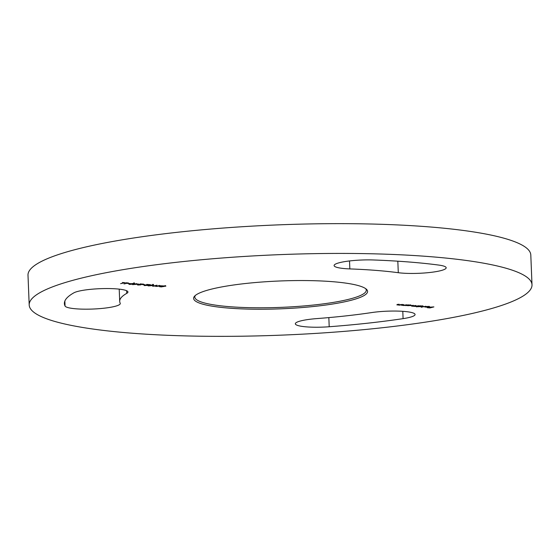 <?xml version="1.0" encoding="UTF-8"?>
<svg xmlns="http://www.w3.org/2000/svg" width="560" height="560" viewBox="0 0 560 560"><rect width="100%" height="100%" fill="white"/><g stroke="black" fill="none" stroke-linecap="round" stroke-linejoin="round"><path stroke-width="0.84" d="M332.031 281.638A87.052 13.93 -2.3 0 1 366.345 289.184A87.052 13.93 -2.3 0 1 326.333 304.955A87.052 13.93 -2.3 0 1 229.159 308.14A87.052 13.93 -2.3 0 1 194.67 296.079A87.052 13.93 -2.3 0 1 332.031 281.638M195.356 295.449A85.799 13.727 177.7 0 0 194.817 297.094A85.799 13.727 177.7 0 0 229.852 306.712A85.799 13.727 177.7 0 0 319.55 304.353A85.799 13.727 177.7 0 0 366.275 290.206A85.799 13.727 177.7 0 0 365.61 288.61M371.749 312.564A27.678 4.431 -2.3 0 1 403.774 311.395A27.678 4.431 -2.3 0 1 415.072 314.496A27.678 4.431 -2.3 0 1 403.088 318.64A216.377 34.615 -2.3 0 1 329.203 326.746A27.678 4.431 -2.3 0 1 295.33 323.778A27.678 4.431 -2.3 0 1 316.771 318.598A161.028 25.76 177.7 0 0 371.749 312.564M73.843 292.845A27.678 4.431 -2.3 0 1 116.641 288.897A27.678 4.431 -2.3 0 1 127.946 291.998A27.678 4.431 -2.3 0 1 126.735 293.37A161.028 25.76 177.7 0 0 119.7 301.35A161.028 25.76 177.7 0 0 120.197 303.191A27.678 4.431 -2.3 0 1 120.281 303.513A27.678 4.431 -2.3 0 1 93.8 309.001A27.678 4.431 -2.3 0 1 65.058 306.047A216.377 34.615 -2.3 0 1 64.393 303.576A216.377 34.615 -2.3 0 1 73.843 292.845M398.293 272.706A161.028 25.76 177.7 0 0 375.739 270.375A161.028 25.76 177.7 0 0 349.846 268.912A27.678 4.431 -2.3 0 1 334.096 265.552A27.678 4.431 -2.3 0 1 373.653 259.98A216.377 34.615 -2.3 0 1 408.443 261.947A216.377 34.615 -2.3 0 1 438.746 265.076A27.678 4.431 -2.3 0 1 446.173 267.778A27.678 4.431 -2.3 0 1 428.736 272.608A27.678 4.431 -2.3 0 1 398.293 272.706L397.824 261.191M29.197 304.99L28 275.205A251.608 40.25 -2.3 0 1 165.032 233.716A251.608 40.25 -2.3 0 1 428.064 226.807A251.608 40.25 -2.3 0 1 530.803 255.01L532 284.795A251.608 40.25 -2.3 0 1 394.968 326.284A251.608 40.25 -2.3 0 1 131.936 333.193A251.608 40.25 -2.3 0 1 29.197 304.99A251.608 40.25 -2.3 0 1 166.229 263.494A251.608 40.25 -2.3 0 1 429.261 256.585A251.608 40.25 -2.3 0 1 532 284.795M128.429 282.968L124.012 283.941L127.54 283.031L125.881 282.765L128.429 282.968M133.819 283.353C134.904 283.528 134.813 283.752 133.546 284.032L129.682 284.424C128.569 284.249 128.646 284.025 129.899 283.745L134.617 283.577M129.675 284.256L128.863 284.193M138.201 284.956L140.833 284.858L137.774 285.054L137.319 284.627L142.212 284.186L140.119 283.885L143.766 284.172L138.201 284.956L137.83 284.529M137.767 284.893L137.319 284.627M144.802 285.474L147.434 285.369L144.375 285.572L143.927 285.145L148.813 284.697L146.72 284.403L150.367 284.683L144.802 285.474L144.431 285.047M144.368 285.411L143.927 285.145M154.266 286.181L152.551 286.181L156.968 285.201L154.266 286.181M161.77 286.902L159.565 286.727L163.121 286.524L162.008 286.027L165.263 285.817L165.795 286.237L162.477 286.069L164.283 286.44L161.763 286.762M162.407 286.335L162.008 286.027M165.263 285.817L165.781 285.887M165.312 286.195L164.829 285.796M162.47 285.936L162.904 286.398M407.015 304.794L404.138 305.536L401.373 305.2L403.578 304.528L402.108 305.081L402.556 305.312L407.015 304.794M402.101 304.906L402.556 305.312M419.048 305.739L416.178 306.481L411.607 306.138L411.649 305.683L413.203 305.277L412.041 306.054L415.884 305.487L414.729 306.264L419.048 305.739M414.281 306.18L413.735 305.991M412.118 305.557L412.041 306.054M414.897 305.746L414.729 306.264M425.719 306.257L421.204 307.265L425.719 306.257M433.902 306.901L429.968 307.916L427.357 307.713L429.891 307.776L431.102 307.461L429.373 307.188L433.902 306.901M428.386 306.453L426.076 306.537L428.68 306.474L429.177 307.013L427.763 307.223L424.683 306.971L428.757 306.957L428.386 306.572L428.757 306.957M429.688 306.733L429.177 307.013L429.156 306.523M416.598 306.901L420.147 305.823L422.282 305.977L422.828 306.516L416.591 306.74M423.325 306.264L422.828 306.516L422.814 306.033M405.72 305.662L408.114 304.878L410.249 305.032L410.795 305.578L405.713 305.501M411.292 305.319L410.795 305.578L410.669 305.102M402.472 304.437L399.602 305.179L396.837 304.843L399.035 304.171L397.565 304.731L398.013 304.955L402.472 304.437M397.558 304.549L398.013 304.955M161.84 285.887L155.687 286.461L159.719 285.418L159.292 285.691L161.84 285.887M152.796 284.844C153.888 285.019 153.797 285.243 152.53 285.516L148.666 285.908C147.553 285.733 147.623 285.509 148.883 285.229L153.601 285.061M148.659 285.747L147.84 285.677M144.928 284.704L142.464 284.641L144.928 284.704M138.726 284.081L132.58 284.648L136.612 283.612L136.185 283.878L138.726 284.081M130.074 283.535L127.603 283.479L130.074 283.535M124.985 282.695L120.575 283.675L124.103 282.765L122.444 282.499L124.985 282.695M428.351 306.922L425.208 306.943L425.187 306.446M425.376 306.691L426.02 307.146L428.358 307.041M419.272 306.243L418.292 305.963M419.195 306.068L419.636 306.649L422.352 306.481L421.911 306.061L419.202 306.229L419.636 306.649M421.911 305.949L422.352 306.481M407.239 305.298L406.231 305.025M407.155 305.13L407.603 305.704L410.319 305.536L409.878 305.123L407.162 305.284L407.603 305.704M409.871 305.011L410.319 305.536M160.489 285.922L157.178 286.237L160.482 285.782M152.782 284.347C153.867 284.522 153.776 284.746 152.509 285.019M149.051 285.803L152.047 285.481L152.383 284.949L149.359 285.271L149.051 285.803L149.359 285.117M152.376 284.823L152.047 285.481M137.382 284.109L134.071 284.424L137.375 283.976M133.798 282.863C134.883 283.031 134.792 283.255 133.525 283.535M130.067 284.319L133.063 283.99L133.399 283.458L130.382 283.78L130.067 284.319L130.375 283.633M133.392 283.332L133.063 283.99M349.524 260.946L349.846 268.912M64.855 301.056L65.058 306.047M126.63 290.731L126.735 293.37M402.794 311.318L403.088 318.64M328.839 317.597L329.203 326.746M119.21 289.135L119.7 301.35M429.121 306.768L429.1 306.271M418.817 306.425L418.796 305.928M422.716 306.278L422.695 305.781M411.551 305.928L411.53 305.431M414.246 306.145L414.232 305.648M406.777 305.487L406.763 304.99M410.676 305.34L410.655 304.843M401.989 305.179L401.968 304.682M397.446 304.822L397.425 304.325M165.473 286.09L165.452 285.593M162.176 286.223L162.155 285.726M148.484 285.642L148.463 285.145M152.957 285.117L152.936 284.62M144.186 285.306L144.172 284.809M137.585 284.788L137.564 284.291M129.5 284.151L129.486 283.654M133.973 283.626L133.952 283.129"/></g></svg>
